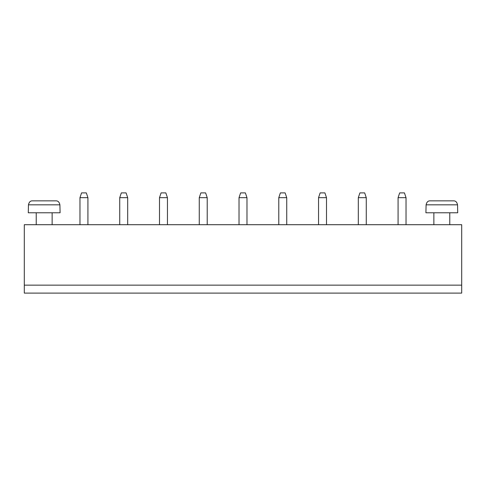 <?xml version="1.0" encoding="UTF-8"?>
<svg xmlns="http://www.w3.org/2000/svg" width="486" height="486" viewBox="0 0 486 486"><rect width="100%" height="100%" fill="white"/><g stroke="black" fill="none" stroke-linecap="round" stroke-linejoin="round"><path stroke-width="0.73" d="M24.3 285.148L461.7 285.148L461.7 224.708L24.3 224.708L24.3 293.101L461.7 293.101L461.7 285.148M366.268 224.708L366.268 197.668L358.316 197.668L358.316 224.708M398.077 224.708L398.077 197.668L406.029 197.668L406.029 224.708M449.769 212.777L449.769 224.708M246.979 224.708L246.979 197.668L239.021 197.668L239.021 224.708M278.788 224.708L278.788 197.668L286.74 197.668L286.74 224.708M318.549 224.708L318.549 197.668L326.501 197.668L326.501 224.708M52.136 212.777L52.136 224.708M79.971 224.708L79.971 197.668L87.923 197.668L87.923 224.708M207.212 224.708L207.212 197.668L199.26 197.668L199.26 224.708M159.499 224.708L159.499 197.668L167.451 197.668L167.451 224.708M127.684 224.708L127.684 197.668L119.732 197.668L119.732 224.708M358.316 197.668L359.907 192.899L364.676 192.899L366.268 197.668M406.029 197.668L404.443 192.899L399.668 192.899L398.077 197.668M457.721 212.777L425.912 212.777L426.094 204.825C426.678 202.091 428.02 200.761 430.128 200.852L453.505 200.852C455.613 200.761 456.962 202.091 457.545 204.825L457.721 212.777M239.021 197.668L240.613 192.899L245.387 192.899L246.979 197.668M286.74 197.668L285.148 192.899L280.379 192.899L278.788 197.668M326.501 197.668L324.915 192.899L320.14 192.899L318.549 197.668M60.088 212.777L28.279 212.777L28.455 204.825C29.038 202.091 30.387 200.761 32.495 200.852L55.872 200.852C57.98 200.761 59.322 202.091 59.906 204.825L60.088 212.777M87.923 197.668L86.332 192.899L81.557 192.899L79.971 197.668M199.26 197.668L200.852 192.899L205.621 192.899L207.212 197.668M167.451 197.668L165.86 192.899L161.085 192.899L159.499 197.668M119.732 197.668L121.324 192.899L126.093 192.899L127.684 197.668M457.545 204.825L426.094 204.825M59.906 204.825L28.455 204.825M433.864 224.708L433.864 212.777M36.231 224.708L36.231 212.777"/></g></svg>
